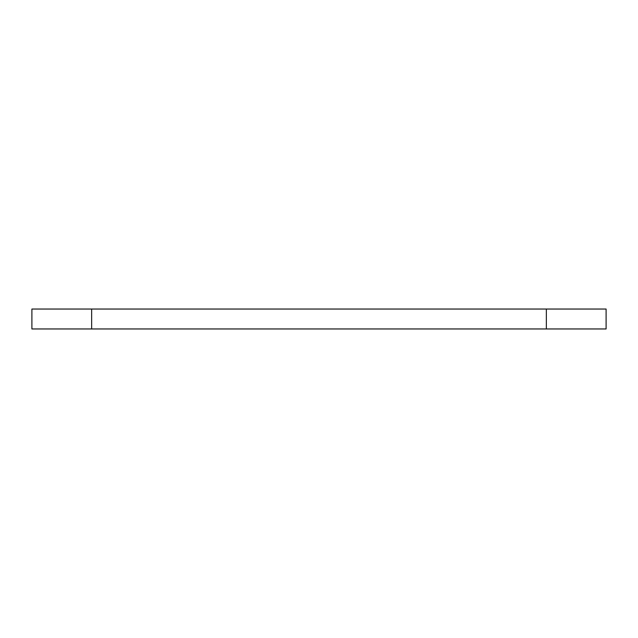 <?xml version="1.0" encoding="UTF-8"?>
<svg xmlns="http://www.w3.org/2000/svg" width="638" height="638" viewBox="0 0 638 638"><rect width="100%" height="100%" fill="white"/><g stroke="black" fill="none" stroke-linecap="round" stroke-linejoin="round"><path stroke-width="0.96" d="M546.343 309.039L31.9 309.039L31.9 328.961L606.1 328.961L606.1 309.039L546.343 309.039L546.343 328.961M91.657 309.039L91.657 328.961"/></g></svg>

